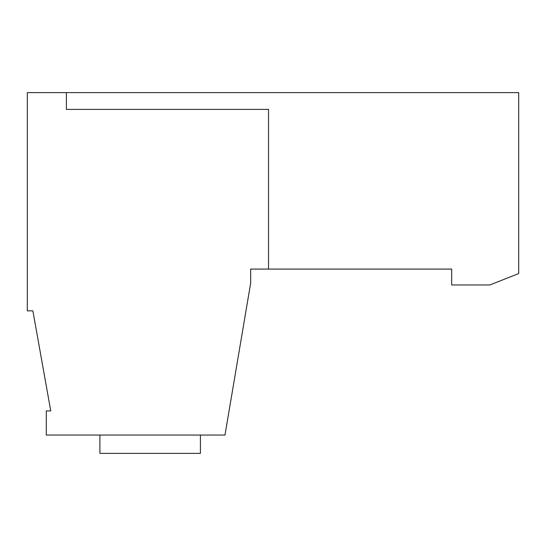 <?xml version="1.0" encoding="UTF-8"?>
<svg xmlns="http://www.w3.org/2000/svg" width="546" height="546" viewBox="0 0 546 546"><rect width="100%" height="100%" fill="white"/><g stroke="black" fill="none" stroke-linecap="round" stroke-linejoin="round"><path stroke-width="0.82" d="M200.409 435.053L200.409 453.364L99.891 453.364L99.891 435.053M489.885 284.951L518.7 273.56L518.7 92.636L27.3 92.636L27.3 310.858L32.883 310.858L50.751 410.926L46.287 410.926L46.287 435.053L224.979 435.053L250.662 283.162L250.662 269.089L451.692 269.089L451.692 284.951L489.885 284.951M66.387 92.636L66.387 109.384L268.53 109.384L268.53 269.089"/></g></svg>
